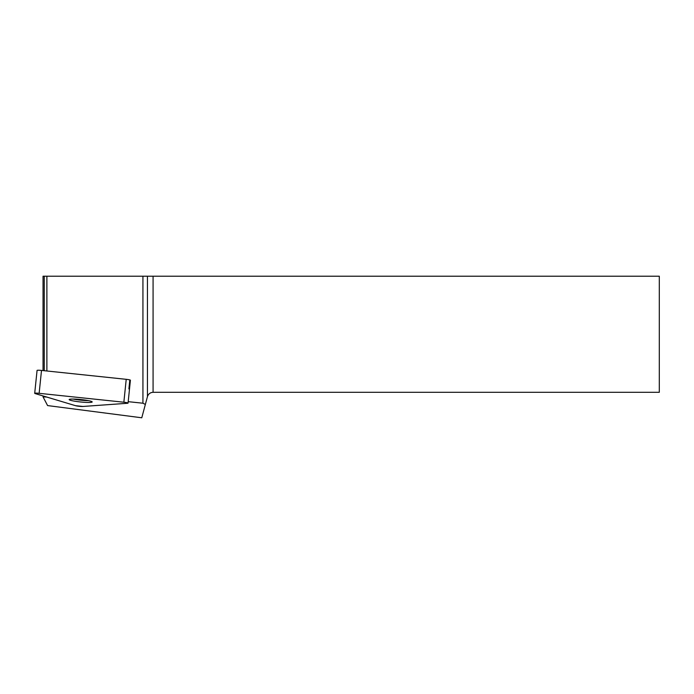 <?xml version="1.0" encoding="UTF-8"?>
<svg xmlns="http://www.w3.org/2000/svg" width="694" height="694" viewBox="0 0 694 694"><rect width="100%" height="100%" fill="white"/><g stroke="black" fill="none" stroke-linecap="round" stroke-linejoin="round"><path stroke-width="1.04" d="M34.7 393.316L37.068 370.423A4.338 0.46 5.9 0 1 41.501 370.423L126.221 379.323A4.338 0.46 5.9 0 1 130.411 380.217L128.052 403.119A4.338 0.46 -174.1 0 0 123.853 402.216L39.142 393.316A4.338 0.46 -174.1 0 0 34.7 393.316A4.338 0.46 -174.1 0 0 35.221 393.593L75.49 405.678A4.338 0.46 -174.1 0 0 82.968 406.458L127.41 403.283A4.338 0.46 -174.1 0 0 128.052 403.119M70.875 399.111A11.572 1.223 -174.1 0 0 69.166 399.571A11.572 1.223 -174.1 0 0 80.556 401.973A11.572 1.223 -174.1 0 0 92.189 401.947A11.572 1.223 -174.1 0 0 83.879 399.9A11.572 1.223 -174.1 0 0 70.875 399.111M46.724 397.046L43.045 396.881L47.591 405.574L141.776 417.788L145.358 404.437L142.929 403.214L128.199 401.67M43.045 370.579L43.045 276.212L142.929 276.212L142.929 403.214M46.88 276.212L46.88 370.986M128.893 388.909L130.186 380.338A4.338 0.46 -174.1 0 1 129.769 380.39L128.893 388.909M44.269 276.212L44.269 370.709M43.045 395.944L43.045 396.881M142.929 276.212L659.3 276.212L659.3 392.31L153.079 392.31C150.234 392.492 148.351 393.932 147.449 396.63L145.358 404.437M88.416 400.638A11.572 1.223 5.9 0 1 73.13 399.059M82.968 406.458L127.41 403.283C128.65 403.041 127.462 402.685 123.853 402.216L39.142 393.316C35.489 393.012 34.179 393.108 35.221 393.593L75.49 405.678L82.968 406.458M41.501 370.423L39.142 393.316M123.853 402.216L126.221 379.323M147.449 396.63L147.449 276.212M153.079 276.212L153.079 392.31"/></g></svg>
